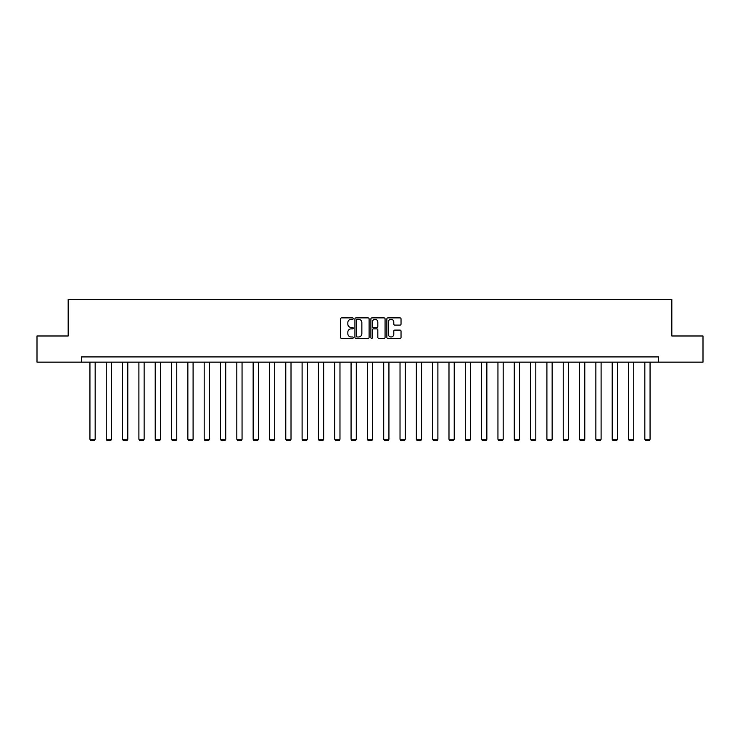 <?xml version="1.0" encoding="UTF-8"?>
<svg xmlns="http://www.w3.org/2000/svg" width="740" height="740" viewBox="0 0 740 740"><rect width="100%" height="100%" fill="white"/><g stroke="black" fill="none" stroke-linecap="round" stroke-linejoin="round"><path stroke-width="1.11" d="M353.257 318.589A0.722 0.722 0 0 0 352.545 317.876L341.63 317.876A1.027 1.027 0 0 0 340.604 318.903L340.604 337.385A1.027 1.027 0 0 0 341.63 338.411L352.545 338.411A0.722 0.722 0 0 0 353.257 337.69A0.722 0.722 0 0 0 352.545 336.978L351.13 336.978A3.284 3.284 0 0 1 347.846 333.685L347.846 332.149A3.284 3.284 0 0 1 351.13 328.865L352.545 328.865A0.722 0.722 0 0 0 353.257 328.144A0.722 0.722 0 0 0 352.545 327.422L351.13 327.422A3.284 3.284 0 0 1 347.846 324.139L347.846 322.594A3.284 3.284 0 0 1 351.13 319.31L352.545 319.31A0.722 0.722 0 0 0 353.257 318.589M400.007 325.11A1.027 1.027 0 0 0 401.034 324.083L401.034 318.903A1.027 1.027 0 0 0 400.007 317.876L387.889 317.876A1.027 1.027 0 0 0 386.863 318.903L386.863 337.385A1.027 1.027 0 0 0 387.889 338.411L400.007 338.411A1.027 1.027 0 0 0 401.034 337.385L401.034 331.122A1.027 1.027 0 0 0 400.007 330.096L394.827 330.096A1.027 1.027 0 0 0 393.8 331.122L393.8 334.23A2.747 2.747 0 0 1 391.053 336.978A2.747 2.747 0 0 1 388.306 334.23L388.306 322.057A2.747 2.747 0 0 1 391.053 319.31A2.747 2.747 0 0 1 393.8 322.057L393.8 324.083A1.027 1.027 0 0 0 394.827 325.11L400.007 325.11M81.465 362.147L37 362.147L37 335.988L68.172 335.988L68.172 299.376L671.827 299.376L671.827 335.988L703 335.988L703 362.147L658.535 362.147L658.535 356.911L81.465 356.911L81.465 362.147L658.535 362.147M369.103 318.903A1.027 1.027 0 0 0 368.076 317.876L355.959 317.876A1.027 1.027 0 0 0 354.932 318.903L354.932 337.385A1.027 1.027 0 0 0 355.959 338.411L368.076 338.411A1.027 1.027 0 0 0 369.103 337.385L369.103 318.903M371.924 317.876L384.042 317.876A1.027 1.027 0 0 1 385.068 318.903L385.068 337.385A1.027 1.027 0 0 1 384.042 338.411L378.861 338.411A1.027 1.027 0 0 1 377.825 337.385L377.825 329.892A1.027 1.027 0 0 0 376.799 328.865L373.367 328.865A1.027 1.027 0 0 0 372.34 329.892L372.34 337.69A0.722 0.722 0 0 1 371.619 338.411A0.722 0.722 0 0 1 370.897 337.69L370.897 318.903A1.027 1.027 0 0 1 371.924 317.876M357.087 319.31A0.722 0.722 0 0 0 356.365 320.032L356.365 336.256A0.722 0.722 0 0 0 357.087 336.978L358.576 336.978A3.284 3.284 0 0 0 361.86 333.685L361.86 322.594A3.284 3.284 0 0 0 358.576 319.31L357.087 319.31M377.825 322.113A2.747 2.747 0 0 0 375.088 319.365A2.747 2.747 0 0 0 372.34 322.113L372.34 326.396A1.027 1.027 0 0 0 373.367 327.422L376.799 327.422A1.027 1.027 0 0 0 377.825 326.396L377.825 322.113M95.164 362.147L95.164 439.264L89.938 439.264L89.938 362.147M95.164 439.264L94.387 440.624L90.724 440.624L89.938 439.264M111.49 362.147L111.49 439.264L106.255 439.264L106.255 362.147M111.49 439.264L110.704 440.624L107.041 440.624L106.255 439.264M127.807 362.147L127.807 439.264L122.581 439.264L122.581 362.147M127.807 439.264L127.021 440.624L123.358 440.624L122.581 439.264M144.133 362.147L144.133 439.264L138.898 439.264L138.898 362.147M144.133 439.264L143.347 440.624L139.684 440.624L138.898 439.264M160.451 362.147L160.451 439.264L155.215 439.264L155.215 362.147M160.451 439.264L159.664 440.624L156.001 440.624L155.215 439.264M176.768 362.147L176.768 439.264L171.541 439.264L171.541 362.147M176.768 439.264L175.981 440.624L172.328 440.624L171.541 439.264M193.094 362.147L193.094 439.264L187.858 439.264L187.858 362.147M193.094 439.264L192.308 440.624L188.644 440.624L187.858 439.264M209.411 362.147L209.411 439.264L204.185 439.264L204.185 362.147M209.411 439.264L208.625 440.624L204.962 440.624L204.185 439.264M225.728 362.147L225.728 439.264L220.501 439.264L220.501 362.147M225.728 439.264L224.951 440.624L221.288 440.624L220.501 439.264M242.054 362.147L242.054 439.264L236.819 439.264L236.819 362.147M242.054 439.264L241.268 440.624L237.605 440.624L236.819 439.264M258.371 362.147L258.371 439.264L253.145 439.264L253.145 362.147M258.371 439.264L257.585 440.624L253.922 440.624L253.145 439.264M274.697 362.147L274.697 439.264L269.462 439.264L269.462 362.147M274.697 439.264L273.911 440.624L270.248 440.624L269.462 439.264M291.014 362.147L291.014 439.264L285.779 439.264L285.779 362.147M291.014 439.264L290.228 440.624L286.565 440.624L285.779 439.264M307.331 362.147L307.331 439.264L302.105 439.264L302.105 362.147M307.331 439.264L306.545 440.624L302.891 440.624L302.105 439.264M323.657 362.147L323.657 439.264L318.422 439.264L318.422 362.147M323.657 439.264L322.871 440.624L319.208 440.624L318.422 439.264M339.975 362.147L339.975 439.264L334.748 439.264L334.748 362.147M339.975 439.264L339.188 440.624L335.525 440.624L334.748 439.264M356.292 362.147L356.292 439.264L351.065 439.264L351.065 362.147M356.292 439.264L355.514 440.624L351.851 440.624L351.065 439.264M372.618 362.147L372.618 439.264L367.382 439.264L367.382 362.147M372.618 439.264L371.832 440.624L368.168 440.624L367.382 439.264M388.935 362.147L388.935 439.264L383.709 439.264L383.709 362.147M388.935 439.264L388.149 440.624L384.486 440.624L383.709 439.264M405.252 362.147L405.252 439.264L400.026 439.264L400.026 362.147M405.252 439.264L404.475 440.624L400.812 440.624L400.026 439.264M421.578 362.147L421.578 439.264L416.343 439.264L416.343 362.147M421.578 439.264L420.792 440.624L417.129 440.624L416.343 439.264M437.895 362.147L437.895 439.264L432.669 439.264L432.669 362.147M437.895 439.264L437.109 440.624L433.455 440.624L432.669 439.264M454.221 362.147L454.221 439.264L448.986 439.264L448.986 362.147M454.221 439.264L453.435 440.624L449.772 440.624L448.986 439.264M470.538 362.147L470.538 439.264L465.303 439.264L465.303 362.147M470.538 439.264L469.752 440.624L466.089 440.624L465.303 439.264M486.855 362.147L486.855 439.264L481.629 439.264L481.629 362.147M486.855 439.264L486.078 440.624L482.415 440.624L481.629 439.264M503.182 362.147L503.182 439.264L497.946 439.264L497.946 362.147M503.182 439.264L502.395 440.624L498.732 440.624L497.946 439.264M519.499 362.147L519.499 439.264L514.272 439.264L514.272 362.147M519.499 439.264L518.712 440.624L515.049 440.624L514.272 439.264M535.816 362.147L535.816 439.264L530.589 439.264L530.589 362.147M535.816 439.264L535.038 440.624L531.376 440.624L530.589 439.264M552.142 362.147L552.142 439.264L546.906 439.264L546.906 362.147M552.142 439.264L551.356 440.624L547.692 440.624L546.906 439.264M568.459 362.147L568.459 439.264L563.232 439.264L563.232 362.147M568.459 439.264L567.673 440.624L564.019 440.624L563.232 439.264M584.785 362.147L584.785 439.264L579.549 439.264L579.549 362.147M584.785 439.264L583.999 440.624L580.336 440.624L579.549 439.264M601.102 362.147L601.102 439.264L595.866 439.264L595.866 362.147M601.102 439.264L600.316 440.624L596.653 440.624L595.866 439.264M617.419 362.147L617.419 439.264L612.193 439.264L612.193 362.147M617.419 439.264L616.642 440.624L612.979 440.624L612.193 439.264M633.745 362.147L633.745 439.264L628.51 439.264L628.51 362.147M633.745 439.264L632.959 440.624L629.296 440.624L628.51 439.264M650.062 362.147L650.062 439.264L644.836 439.264L644.836 362.147M650.062 439.264L649.276 440.624L645.613 440.624L644.836 439.264"/></g></svg>
